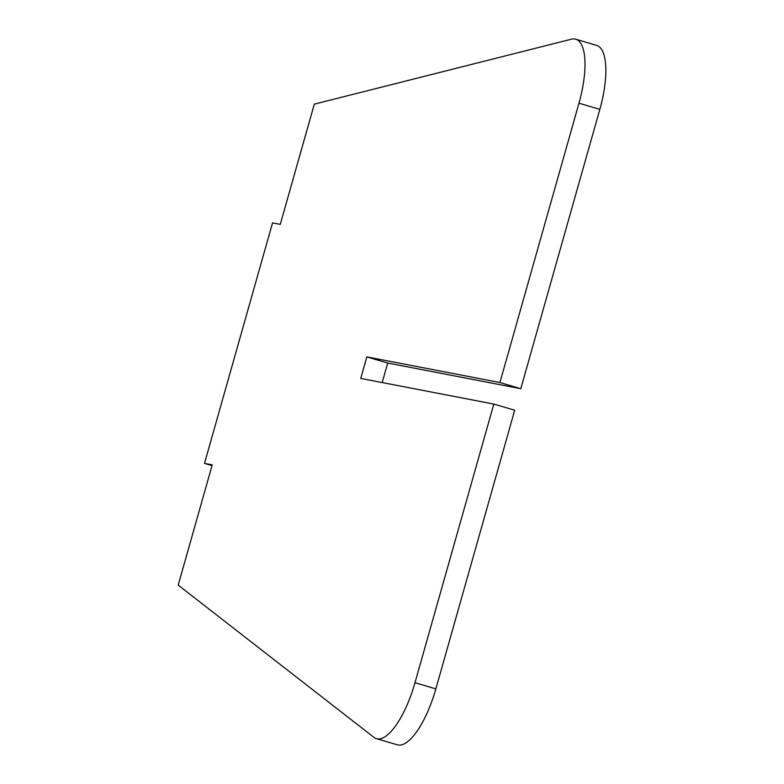 <?xml version="1.0" encoding="UTF-8"?>
<svg xmlns="http://www.w3.org/2000/svg" width="784" height="784" viewBox="0 0 784 784"><rect width="100%" height="100%" fill="white"/><g stroke="black" fill="none" stroke-linecap="round" stroke-linejoin="round"><path stroke-width="1.18" d="M414.981 682.707L493.832 404.074L514.706 410.228L435.855 688.871L414.981 682.707A62.514 21.188 -73.6 0 1 376.398 738.646A62.514 21.188 -73.6 0 1 373.87 737.323L178.203 585.119L212.229 464.873L204.497 463.383L272.548 222.901L280.28 224.391L314.306 104.145L571.428 39.2A62.514 21.188 -73.6 0 1 575.77 39.21A62.514 21.188 -73.6 0 1 578.974 103.194L499.927 382.533L520.792 388.697L599.838 109.348A62.514 21.188 -73.6 0 0 596.634 45.364L575.77 39.21M376.398 738.646L397.272 744.8A62.514 21.188 -73.6 0 0 435.855 688.871M212.023 465.608L204.497 463.383M382.18 382.553L387.708 363.041L366.834 356.887L499.927 382.533M387.708 363.041L520.792 388.697M493.832 404.074L360.738 378.427L366.834 356.887M599.838 109.348L578.974 103.194"/></g></svg>
